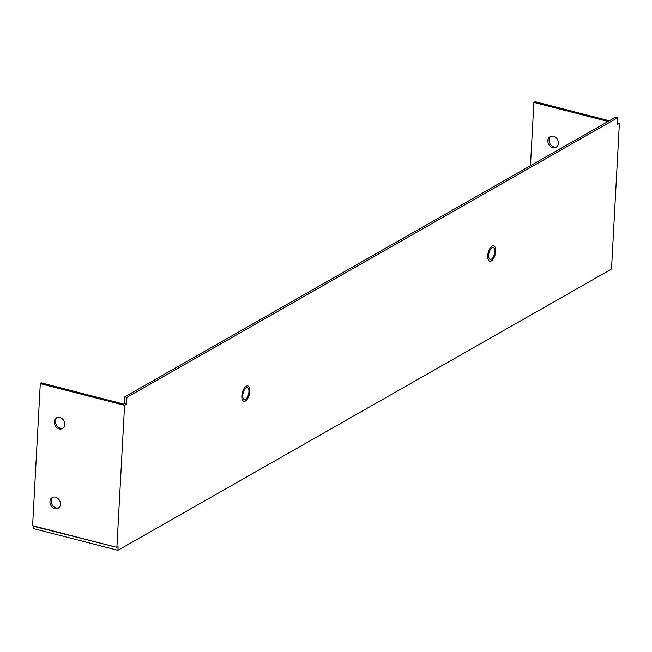 <?xml version="1.0" encoding="UTF-8"?>
<svg xmlns="http://www.w3.org/2000/svg" width="652" height="652" viewBox="0 0 652 652"><rect width="100%" height="100%" fill="white"/><g stroke="black" fill="none" stroke-linecap="round" stroke-linejoin="round"><path stroke-width="0.98" d="M550.736 136.374A6.104 4.98 -119.7 0 0 549.074 139.919A6.104 4.98 -119.7 0 0 551.445 145.535A6.104 4.98 -119.7 0 0 556.718 146.879M547.843 140.62A6.104 4.98 -119.7 0 0 550.541 146.504A6.104 4.98 -119.7 0 0 556.132 147.279A6.104 4.98 -119.7 0 0 558.381 143.334A6.104 4.98 -119.7 0 0 555.683 137.442A6.104 4.98 -119.7 0 0 550.092 136.667A6.104 4.98 -119.7 0 0 547.843 140.62M49.935 501.51A6.104 4.98 -119.7 0 0 52.625 507.395A6.104 4.98 -119.7 0 0 58.224 508.169A6.104 4.98 -119.7 0 0 60.465 504.216A6.104 4.98 -119.7 0 0 57.775 498.332A6.104 4.98 -119.7 0 0 52.176 497.557A6.104 4.98 -119.7 0 0 49.935 501.51M52.82 497.264A6.104 4.98 -119.7 0 0 51.158 500.809A6.104 4.98 -119.7 0 0 53.529 506.417A6.104 4.98 -119.7 0 0 58.802 507.769M54.246 421.836A6.104 4.98 -119.7 0 0 56.936 427.72A6.104 4.98 -119.7 0 0 62.535 428.494A6.104 4.98 -119.7 0 0 64.784 424.55A6.104 4.98 -119.7 0 0 62.087 418.666A6.104 4.98 -119.7 0 0 56.488 417.883A6.104 4.98 -119.7 0 0 54.246 421.836M57.14 417.59A6.104 4.98 -119.7 0 0 55.477 421.135A6.104 4.98 -119.7 0 0 57.849 426.75A6.104 4.98 -119.7 0 0 63.122 428.095M245.535 399.26A6.104 2.779 -75.6 0 1 244.321 399.489A6.104 2.779 -75.6 0 1 242.894 394.11A6.104 2.779 -75.6 0 1 246.146 387.883A6.104 2.779 -75.6 0 1 247.361 387.655A6.104 2.779 -75.6 0 1 248.787 393.034A6.104 2.779 -75.6 0 1 245.535 399.26M491.412 259.178A6.104 2.779 -75.6 0 1 490.198 259.398A6.104 2.779 -75.6 0 1 488.772 254.027A6.104 2.779 -75.6 0 1 492.024 247.801A6.104 2.779 -75.6 0 1 493.238 247.573A6.104 2.779 -75.6 0 1 494.664 252.943A6.104 2.779 -75.6 0 1 491.412 259.178M115.95 547.109L33.757 526.335L33.635 528.617L117.914 550.288L611.511 269.072L619.4 123.383L617.436 124.508L617.803 117.678L615.7 117.132L124.801 396.815L124.434 403.637L123.693 404.061L41.524 382.928L40.294 383.629L32.6 525.675L116.879 547.346L124.573 405.299L126.537 404.183L126.912 397.353L617.803 117.678M116.879 547.346L118.11 546.645L117.914 550.288M124.434 403.637L126.537 404.183M124.801 396.815L126.912 397.353M34.197 526.082L33.757 526.335M40.294 383.629L124.573 405.299M617.517 122.902L619.4 123.383M609.286 120.783L535.121 101.712L533.89 102.413L530.467 165.698M608.063 121.484L533.89 102.413M487.72 255.763A7.938 3.61 -75.6 0 1 493.694 245.804A7.938 3.61 -75.6 0 1 495.716 251.216A7.938 3.61 -75.6 0 1 489.742 261.175A7.938 3.61 -75.6 0 1 487.72 255.763M245.674 400.825A7.938 3.61 -75.6 0 1 243.864 401.257A7.938 3.61 -75.6 0 1 241.982 394.501A7.938 3.61 -75.6 0 1 246.008 386.318A7.938 3.61 -75.6 0 1 247.817 385.886A7.938 3.61 -75.6 0 1 249.7 392.643A7.938 3.61 -75.6 0 1 245.674 400.825"/></g></svg>
